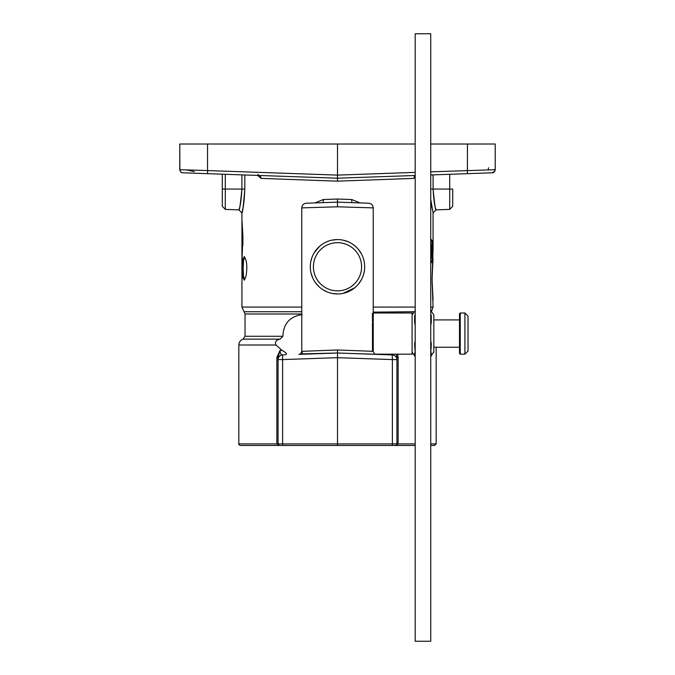 <?xml version="1.0" encoding="UTF-8"?>
<svg xmlns="http://www.w3.org/2000/svg" width="675" height="675" viewBox="0 0 675 675"><rect width="100%" height="100%" fill="white"/><g stroke="black" fill="none" stroke-linecap="round" stroke-linejoin="round"><path stroke-width="1.01" d="M182.782 172.8C181.119 172.682 180.115 171.644 179.786 169.695C180.394 171.838 181.398 172.876 182.782 172.8L222.286 174.184L207.613 173.669L207.537 170.564L179.786 169.695L179.786 144.02L415.192 144.02M430.734 144.02L495.214 144.02L495.214 169.585L495.214 144.02M372.465 354.173L337.5 353.008L337.5 349.979L302.535 351.304M452.714 189.076L452.714 206.28L452.714 189.076L449.71 189.076L449.71 209.385L452.714 206.28M282.648 445.466L282.606 443.914L278.066 443.914A1.552 1.552 0 0 0 279.619 445.466L279.619 445.466A1.552 1.552 0 0 1 278.066 443.914L278.066 357.404L278.066 443.914L276.868 443.914L279.619 445.466L395.449 445.466L398.132 443.914L396.934 443.914L396.934 357.404L398.132 357.404L397.668 354.173M222.286 174.184L222.286 206.28L225.29 209.385L225.29 174.285M455.203 174.091L476.179 173.357M387.771 354.173L388.631 354.797M393.871 354.173L392.437 354.932L388.91 354.173M310.34 268.161L310.306 266.768A27.194 27.194 0 0 0 351.093 290.317A27.194 27.194 0 0 0 351.093 243.219A27.194 27.194 0 0 0 310.306 266.768L310.357 265.191M310.863 261.301L311.943 257.487M314.111 252.906L319.587 246.316M325.097 242.57L328.193 241.22M331.898 240.165L336.892 239.583M343.01 240.14L348.173 241.76M352.021 243.785L355.354 246.257M358.223 249.159L361.395 253.792M364.652 265.283L364.669 267.891M364.407 270.7L363.462 274.86M361.387 279.762L358.197 284.411M354.586 287.921L342.875 293.431M337.373 293.962L331.923 293.389M327.442 292.039L323.123 289.853M318.929 286.639L315.47 282.715M312.626 277.754L310.922 272.514M392.175 354.923L392.394 359.589L396.934 359.589A4.657 4.657 0 0 0 392.437 354.932L337.5 353.008L298.839 354.358C300.147 354.459 301.118 353.455 301.767 351.329L301.759 207.883L337.5 206.795L373.241 207.883L373.241 351.329L337.5 349.979M302.535 353.86L337.5 353.008L337.5 445.466M373.241 312.128L413.362 311.732M279.492 356.231L278.885 356.948L279.492 356.231M284.327 354.864L282.563 354.932A4.657 4.657 0 0 0 278.066 359.589L282.606 359.589L282.563 354.932L284.327 354.864C287.803 354.62 287.027 353.126 281.998 350.376L276.016 345.009C274.674 341.972 276.016 340.014 280.041 339.137L282.884 336.277C283.441 323.603 289.87 316.398 302.164 314.643M281.998 350.376L280.007 350.452L276.868 357.404L276.868 443.914L238.832 443.914C238.427 444.277 238.942 444.8 240.384 445.466L279.593 445.466M278.066 359.589L278.066 359.589A4.657 4.657 0 0 1 282.563 354.932C281.112 354.89 280.26 353.396 280.007 350.452L278.066 357.404L276.868 357.404M360.079 202.922L351.751 199.538A3.105 0.464 -88 0 0 352.105 202.643M351.751 199.538L337.5 199.024L337.5 206.795M322.895 202.643A3.105 0.464 88 0 0 323.249 199.538L314.921 202.922M373.241 207.883C372.912 205.073 371.41 203.521 368.736 203.226L337.5 202.129L337.5 199.024L323.249 199.538M337.5 202.129L306.264 203.226M257.656 175.323L261.056 178.403L337.5 181.153L413.944 178.403A2.953 2.362 -92 0 1 415.192 175.778M241.903 174.867L241.903 189.076C240.435 203.934 239.498 210.684 239.085 209.343C240.342 206.373 241.279 199.614 241.903 189.076L244.806 189.076C244.207 201.184 243.295 208.946 242.08 212.363C242.477 213.907 243.388 206.145 244.806 189.076L244.08 201.066M242.899 208.507L241.937 212.963L241.937 219.476M430.734 199.353L433.063 212.963L433.063 248.586L433.063 222.927M432.042 208.212L430.861 200.509M241.937 296.502L241.937 270.65M241.937 270.894L241.937 219.645M430.734 263.309L432.523 261.107L432.92 251.1L432.523 241.085L430.734 238.882M433.063 249.024L432.034 279.188L433.063 299.919M242.426 268.372L242.781 259.208L244.299 256.525L245.616 259.225C247.042 263.174 247.185 268.768 246.029 276.007L244.299 280.209L242.772 277.535L242.426 268.372M245.261 278.522L243.574 277.197L243.127 268.372L243.574 259.554L245.261 258.204M430.734 239.228L432.228 241.988L432.574 251.1L432.228 260.212L430.734 262.963M430.734 240.427L431.873 251.092L430.734 261.757M449.71 174.285L449.71 189.076L433.097 189.076C434.565 203.934 435.502 210.684 435.915 209.343C434.658 206.373 433.721 199.614 433.097 189.076L433.097 189.219M430.734 171.847L495.214 169.695C494.615 171.83 493.611 172.868 492.218 172.8L430.734 174.943L467.387 173.669L467.463 144.02M452.714 174.184L467.387 173.669M396.453 354.173L396.934 357.404M392.352 445.466L392.394 443.914L396.934 443.914A1.552 1.552 0 0 1 395.381 445.466L344.706 445.466M395.407 445.466L415.192 445.466L395.407 445.466M430.734 445.466L434.616 445.466L430.734 445.466M257.951 174.302L258.803 175.458L207.613 173.669L337.5 178.2L337.5 181.153M258.803 175.458A2.953 2.362 -88 0 1 261.056 178.403M337.5 144.02L337.5 178.2L415.192 175.492M488.413 169.906A2.953 2.076 54.8 0 1 488.675 167.788M186.587 169.906L194.316 171.61M179.879 169.585L179.786 144.02M494.201 169.585L495.214 169.585L494.876 171.104L492.218 172.8M459.481 313.774L459.481 353.396L459.481 313.774L459.481 353.396L460.257 354.173L460.257 312.998L459.481 313.774L460.257 312.998L464.915 312.998L464.915 354.173L468.02 351.067L468.02 316.111L468.02 351.067L468.02 316.111L464.915 312.998L464.915 354.173L468.02 351.067L464.915 354.173L464.915 312.998L468.02 316.111L464.915 312.998L460.257 312.998L459.481 313.774M373.241 312.998L412.087 312.998L373.241 312.998L412.087 312.998L412.087 354.173L412.087 312.998L412.087 354.173L375.233 354.173M372.465 351.304L372.465 322.92M372.465 321.806L372.465 313.377M430.734 355.489A3.881 3.679 180 0 1 431.3 355.151L431.3 353.827A3.881 3.451 0 0 0 430.734 354.147M430.734 356.341L431.3 355.151M431.3 353.827L430.819 351.337L431.3 343.896A3.881 1.755 0 0 0 430.734 344.056M415.192 354.147A3.881 3.451 -0 0 0 414.627 353.827L414.627 355.151A3.881 3.679 180 0 1 415.192 355.489M415.192 344.056A3.881 1.755 -0 0 0 414.627 343.896L415.108 351.346L414.627 353.827M414.627 355.151L415.192 356.341M433.839 350.907L433.839 314.938L433.839 319.916L459.481 319.916M430.734 319.14A3.881 2.422 180 0 0 431.3 319.359L431.3 316.094A3.881 2.978 0 0 1 430.734 315.824M431.3 316.094L430.734 313.698M415.192 315.824A3.881 2.978 -0 0 1 414.627 316.094L414.627 319.359A3.881 2.422 180 0 0 415.192 319.14M415.192 313.698L414.627 316.094M414.627 319.359L414.872 322.144M433.839 316.516L433.839 352.232L433.839 316.516M433.839 351.759L430.734 356.628M430.734 347.962A3.881 2.413 180 0 1 431.3 347.743M431.3 343.896L430.734 340.445M430.734 322.043A3.881 1.941 180 0 0 431.3 322.211L431.3 319.427A3.881 2.413 0 0 1 430.734 319.207M430.734 325.688L431.3 322.211M415.192 319.207A3.881 2.413 -0 0 1 414.627 319.427L414.627 322.211A3.881 1.941 180 0 0 415.192 322.043M414.627 322.211L415.192 325.688M414.627 347.743A3.881 2.413 180 0 1 415.192 347.962M415.192 340.445L414.627 343.896M415.192 641.25L415.192 33.75L430.734 33.75L430.734 641.25L415.192 641.25M313.419 266.768A24.081 24.081 0 0 1 349.54 245.911A24.081 24.081 0 0 1 349.54 287.634A24.081 24.081 0 0 1 313.419 266.768M302.164 351.321L302.164 354.248M415.192 443.914L398.132 443.914L398.132 357.404M436.168 347.262L436.168 443.914L430.734 443.914M238.832 443.914L238.832 345.009L276.016 345.009M238.832 345.009C238.975 342.166 240.368 340.208 243.008 339.137L280.041 339.137M282.884 336.277L245.042 336.277L243.008 339.137M245.042 336.277L245.042 314.002L301.759 314.002M396.934 359.589A4.657 4.657 0 0 0 392.437 354.932M245.042 314.002L244.029 311.732L301.759 311.732M301.759 307.083L241.937 307.083L244.029 311.732M431.671 311.006L433.063 307.083L430.734 307.083M415.192 307.083L373.241 307.083M244.806 189.076L244.806 174.968M222.286 189.076L241.903 189.076M433.097 174.867L433.097 189.076L430.734 189.076M392.394 443.914L282.606 443.914L282.606 359.589L337.5 357.674L392.394 359.589L392.394 443.914M415.192 172.387L337.5 175.103L207.537 170.564L207.537 144.02M460.257 312.998L460.257 354.173L460.257 312.998L464.915 312.998M373.241 351.329C373.899 353.455 374.87 354.468 376.161 354.358M301.759 207.883C302.046 205.107 303.548 203.555 306.256 203.226M241.937 296.224L241.937 307.083M433.063 258.593L432.042 279.188L433.063 307.083M241.937 296.089L241.937 271.088M241.937 260.837L242.924 236.79L241.937 219.679M242.873 234.984L242.873 245.312M432.127 274.058L432.127 284.352M241.937 212.963L238.942 209.857L225.29 209.385M433.063 212.963L436.058 209.857L449.71 209.385M436.168 443.914L434.616 445.466M460.257 354.173L464.915 354.173L460.257 354.173L459.481 353.396L460.257 354.173L464.915 354.173M433.839 347.262L459.481 347.262M430.734 310.551L433.839 314.938M415.192 310.551L412.087 314.938M415.192 356.628L412.087 352.232"/></g></svg>

